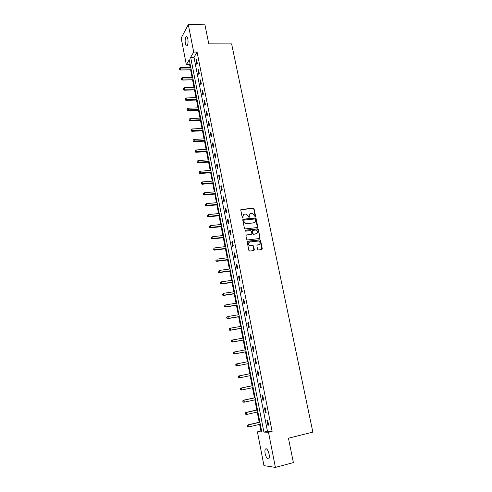 <?xml version="1.0" encoding="UTF-8"?>
<svg xmlns="http://www.w3.org/2000/svg" width="492" height="492" viewBox="0 0 492 492"><rect width="100%" height="100%" fill="white"/><g stroke="black" fill="none" stroke-linecap="round" stroke-linejoin="round"><path stroke-width="0.74" d="M255.237 216.763L255.6 216.228L254.081 208.848L253.282 208.221L241.308 209.426L240.779 210.195L242.279 217.642L242.845 218.079L243.023 216.572C242.876 215.201 243.442 214.377 244.715 214.106L246.289 214.026L248.306 216.019L248.934 217.415L249.432 216.88L249.235 215.92C249.087 214.555 249.647 213.731 250.908 213.467L252.464 213.38L255.237 216.763M255.28 216.757L253.81 209.057L253.171 208.436L240.871 209.678M242.907 218.073L243.023 216.572M249.118 217.415L249.235 215.92M265.163 453.649C264.782 451.539 264.844 450.026 265.354 449.098C266.695 448.114 267.931 449.774 269.075 454.085C269.456 456.195 269.395 457.714 268.89 458.642C267.531 459.614 266.289 457.947 265.163 453.649M185.355 43.536C184.918 40.504 185.152 38.271 186.062 36.838C186.788 36.242 187.384 36.955 187.846 38.979C188.282 42.023 188.049 44.255 187.144 45.682C186.407 46.285 185.81 45.571 185.355 43.536M257.587 249.327L258.398 249.954L261.762 249.524L262.285 248.731L260.563 240.373L259.985 239.764L247.716 241.203L247.187 241.996L248.884 250.428L249.702 251.061L253.81 250.539L254.339 249.739L253.608 246.135L253.042 245.526L250.077 245.711C248.103 244.315 248.073 243.06 249.985 241.947L258.546 241.025C260.539 242.396 260.588 243.645 258.694 244.776L257.377 244.942L256.855 245.736L257.587 249.327M188.301 24.6L204.943 24.828L208.786 43.856L231.621 43.905L312.851 432.117L288.453 438.218L293.38 462.609L275.403 467.4L263.958 465.635L257.421 431.865L261.805 432.025L189.266 59.71L186.339 64.729L181.179 38.081L188.301 24.6L193.707 52.078L190.656 57.312L263.903 432.105L268.497 432.277L275.403 467.4M197.083 52.072L193.989 57.293L267.464 431.244L272.107 431.398L197.083 52.072L193.707 52.078M272.107 431.398L268.497 432.277M257.255 227.568L257.771 226.794L256.08 218.546L255.459 217.925L243.276 219.204L242.747 219.979L244.426 228.3L245.022 228.915L257.255 227.568M258.312 229.426L260.022 237.728L259.499 238.515L247.464 239.961L246.646 239.327L245.926 235.736L246.455 234.948L251.35 234.377L251.879 233.589L251.4 231.228L250.803 230.607L245.33 231.172L245.287 230.188L257.716 228.811L258.312 229.426L259.739 237.913L260.022 237.728M196.031 60.399L196.794 64.286L197.317 63.437L196.548 59.538L196.031 60.399L196.714 60.393M198.024 70.534L198.799 74.446L199.322 73.615L198.547 69.692L198.024 70.534L198.713 70.522M200.035 80.731L200.81 84.673L201.345 83.861L200.564 79.913L200.035 80.731L200.724 80.719M202.052 90.995L202.833 94.962L203.374 94.175L202.593 90.202L202.052 90.995L202.747 90.977M204.088 101.327L204.875 105.319L205.422 104.556L204.635 100.559L204.088 101.327L204.783 101.303M206.136 111.727L206.929 115.743L207.483 115.005L206.689 110.977L206.136 111.727L206.831 111.696M208.196 122.194L208.995 126.235L209.555 125.515L208.756 121.469L208.196 122.194L208.891 122.157M210.275 132.723L211.074 136.794L211.64 136.1L210.834 132.022L210.275 132.723L210.97 132.692M212.359 143.326L213.165 147.428L213.743 146.757L212.931 142.649L212.359 143.326L213.054 143.289M214.463 154.002L215.275 158.123L215.853 157.477L215.041 153.344L214.463 154.002L215.158 153.953M216.578 164.74L217.396 168.891L217.981 168.27L217.163 164.113L216.578 164.74L217.28 164.691M218.706 175.558L219.53 179.734L220.127 179.137L219.297 174.949L218.706 175.558L219.407 175.503M220.853 186.443L221.677 190.644L222.279 190.078L221.449 185.859L220.853 186.443L221.554 186.382M223.011 197.397L223.842 201.634L224.45 201.087L223.614 196.843L223.011 197.397L223.712 197.335M225.182 208.43L226.019 212.692L226.64 212.169L225.797 207.901L225.182 208.43L225.883 208.356M227.365 219.53L228.214 223.823L228.835 223.331L227.987 219.026L227.365 219.53L228.073 219.457M229.567 230.711L230.422 235.028L231.049 234.561L230.201 230.231L229.567 230.711L230.274 230.631M231.787 241.966L232.642 246.314L233.282 245.871L232.421 241.51L231.787 241.966L232.495 241.88M234.014 253.294L234.881 257.673L235.527 257.261L234.659 252.87L234.014 253.294L234.727 253.202M236.265 264.702L237.132 269.106L237.784 268.724L236.916 264.302L236.265 264.702L236.972 264.604M238.522 276.184L239.401 280.625L240.059 280.262L239.186 275.815L238.522 276.184L239.235 276.086M240.803 287.746L241.683 292.217L242.353 291.885L241.467 287.408L240.803 287.746L241.517 287.642M243.091 299.388L243.977 303.89L244.659 303.589L243.768 299.075L243.091 299.388L243.811 299.277M245.403 311.11L246.295 315.643L246.984 315.366L246.086 310.827L245.403 311.11L246.117 310.993M247.728 322.912L248.626 327.475L249.321 327.229L248.417 322.66L247.728 322.912L248.448 322.789M250.065 334.8L250.969 339.388L251.676 339.179L250.766 334.572L250.065 334.8L250.785 334.665M252.421 346.762L253.337 351.386L254.05 351.208L253.134 346.571L252.421 346.762L253.146 346.626M254.794 358.816L255.711 363.471L256.437 363.317L255.514 358.65L254.794 358.816L255.52 358.674M257.187 370.95L258.109 375.636L258.841 375.519L257.913 370.814L257.187 370.95M259.591 383.163L260.52 387.887L261.264 387.801L260.329 383.065L259.591 383.163M262.015 395.47L262.949 400.23L263.7 400.174L262.759 395.402L262.015 395.47M264.456 407.862L265.397 412.653L266.16 412.628L265.213 407.825L264.456 407.862M266.916 420.346L267.863 425.168L268.632 425.174L267.679 420.34L266.916 420.346M190.078 63.905L189.611 64.698L190.146 67.447M190.619 69.858L192.095 77.453M192.563 79.852L194.057 87.527M194.518 89.913L196.031 97.662M196.493 100.03L198.012 107.865M198.473 110.22L200.01 118.129M200.465 120.466L202.021 128.461M202.476 130.786L204.045 138.861M204.494 141.167L206.087 149.328M206.529 151.616L208.134 159.857M208.577 162.132L210.201 170.46M210.637 172.717L212.273 181.13M212.71 183.368L214.364 191.868M214.795 194.088L216.468 202.679M216.898 204.881L218.589 213.559M219.014 215.742L220.717 224.512M221.142 226.677L222.864 235.533M223.282 237.685L225.022 246.633M225.441 248.761L227.199 257.802M227.612 259.911L229.389 269.05M229.795 271.141L231.591 280.372M231.996 282.439L233.811 291.768M234.21 293.816L236.043 303.244M236.437 305.274L238.294 314.794M238.681 316.805L240.557 326.424M240.945 328.41L242.833 338.133M243.22 340.101L245.127 349.923M245.508 351.866L247.439 361.792M247.814 363.717L249.764 373.723M250.139 375.667L252.101 385.722M252.488 387.714L254.45 397.807M254.85 399.848L256.818 409.971M257.224 412.062L259.204 422.222M259.616 424.362L260.914 431.023L261.615 431.047M258.89 244.819L258.558 244.862M260.914 431.023L257.421 431.865M189.611 64.698L186.339 64.729M193.989 57.293L190.656 57.312M267.464 431.244L263.903 432.105M258.109 375.636L258.835 375.488M260.52 387.887L261.246 387.733M262.949 400.23L263.681 400.064M265.397 412.653L266.129 412.487M267.863 425.168L268.595 424.996M249.819 213.952L248.97 216.123M243.595 214.61L242.759 216.781M257.377 227.544L255.803 218.749L255.182 218.128L242.857 219.444M255.311 219.414L254.745 218.977L244.216 220.108L243.841 220.65L244.05 221.671L246 223.657L253.854 222.894C255.114 222.618 255.668 221.794 255.514 220.428L255.311 219.414M243.891 220.318L243.841 220.65M254.616 222.642L245.729 223.854L243.786 221.867L243.577 220.853M259.604 238.491L259.739 237.913M251.473 234.352L246.055 235.164M258.036 229.616L257.23 228.989L244.973 230.391M256.406 233.786C258.318 232.636 258.251 231.394 256.203 230.047L252.857 230.336L252.334 231.117L252.814 233.485L253.626 234.112L256.972 233.608M252.458 230.557L252.334 231.117M256.129 233.971L253.128 234.284L252.537 233.669L252.058 231.308M259.204 244.622L256.996 245.139M249.149 242.304C247.827 243.657 248.042 244.85 249.807 245.889L250.76 245.76M253.909 250.52L253.331 246.314L252.765 245.705L250.483 245.938M261.849 249.512L260.286 240.557L259.708 239.942L247.322 241.412M190.767 67.435L180.263 67.564L180.57 69.175L180.097 69.999L191.24 69.852M179.463 68.948L179.34 68.308L179.273 69.28L179.463 68.948L191.081 69.034M179.34 68.308L180.263 67.564M180.097 69.999L179.273 69.28M192.716 77.441L182.188 77.631L182.501 79.255L182.015 80.061L193.184 79.839M181.388 79.028L181.265 78.382L181.197 79.347L181.388 79.028L193.03 79.052M181.265 78.382L182.188 77.631M182.015 80.061L181.197 79.347M194.678 87.515L184.131 87.767L184.445 89.396L183.953 90.184L195.146 89.895M183.325 89.169L183.202 88.517L183.135 89.483L183.325 89.169L194.998 89.132M183.202 88.517L184.131 87.767M183.953 90.184L183.135 89.483M196.652 97.644L186.081 97.963L186.394 99.605L185.902 100.368L197.114 100.011M185.281 99.372L185.152 98.714L185.084 99.679L196.972 99.273M185.152 98.714L186.081 97.963M185.902 100.368L185.084 99.679M198.645 107.84L188.049 108.228L188.362 109.882L187.864 110.62L199.1 110.196M187.243 109.642L187.114 108.978L187.046 109.937L198.965 109.482M187.114 108.978L188.049 108.228M187.864 110.62L187.046 109.937M200.644 118.105L190.029 118.56L190.343 120.22L189.838 120.94L201.099 120.442M189.217 119.974L189.094 119.31L189.02 120.263L200.964 119.753M189.094 119.31L190.029 118.56M189.838 120.94L189.02 120.263M202.655 128.43L192.015 128.953L192.341 130.626L191.825 131.321L203.104 130.755M191.21 130.38L191.081 129.71L191.007 130.657L202.975 130.091M191.081 129.71L192.015 128.953M191.825 131.321L191.007 130.657M204.678 138.824L194.02 139.421L194.346 141.099L193.823 141.776L205.127 141.13M193.208 140.847L193.079 140.177L193.005 141.118L205.004 140.497M193.079 140.177L194.02 139.421M193.823 141.776L193.005 141.118M206.72 149.285L196.037 149.949L196.363 151.641L195.841 152.292L207.163 151.573M195.226 151.388L195.096 150.706L195.017 151.647L207.046 150.97M195.096 150.706L196.037 149.949M195.841 152.292L195.017 151.647M208.768 159.814L198.067 160.546L198.393 162.255L197.864 162.877L209.211 162.089M197.249 161.991L197.12 161.308L197.04 162.243L209.1 161.511M197.12 161.308L198.067 160.546M197.864 162.877L197.04 162.243M210.834 170.41L200.115 171.216L200.441 172.932L199.906 173.535L211.271 172.667M199.291 172.667L199.162 171.979L199.075 172.907L200.441 172.932L211.166 172.114M199.162 171.979L200.115 171.216M199.906 173.535L199.075 172.907M212.913 181.074L202.169 181.954L202.501 183.682L201.954 184.26L213.35 183.313M201.345 183.411L201.216 182.717L201.13 183.645L202.501 183.682L213.245 182.79M201.216 182.717L202.169 181.954M201.954 184.26L201.13 183.645M215.004 191.812L204.242 192.759L204.574 194.5L204.02 195.053L215.435 194.032M203.417 194.223L203.282 193.528L203.196 194.445L204.574 194.5L215.342 193.54M203.282 193.528L204.242 192.759M204.02 195.053L203.196 194.445M217.107 202.618L206.32 203.639L206.658 205.392L206.099 205.92L217.538 204.82M205.496 205.115L205.361 204.414L205.275 205.324L206.658 205.392L217.446 204.358M205.361 204.414L206.32 203.639M206.099 205.92L205.275 205.324M219.229 213.491L208.417 214.592L208.756 216.357L208.19 216.861L219.653 215.674M207.593 216.068L207.458 215.367L207.366 216.271L208.756 216.357L219.567 215.244M207.458 215.367L208.417 214.592M208.19 216.861L207.366 216.271M246.123 223.675L245.68 223.842M221.363 224.438L210.533 225.619L210.871 227.39L210.299 227.87L221.781 226.603M209.703 227.101L209.567 226.394L209.475 227.292L210.871 227.39L221.701 226.203M209.567 226.394L210.533 225.619M210.299 227.87L209.475 227.292M223.509 235.459L212.655 236.713L212.999 238.497L212.421 238.952L223.928 237.605M211.824 238.208L211.689 237.488L211.591 238.386L212.999 238.497L223.854 237.236M212.421 238.952L211.591 238.386M225.668 246.553L214.795 247.888L215.139 249.684L214.555 250.108L226.086 248.681M213.958 249.382L213.823 248.663L213.725 249.555L215.139 249.684L226.019 248.337M214.555 250.108L213.725 249.555M227.845 257.722L216.954 259.13L217.298 260.938L216.701 261.338L228.257 259.831M216.111 260.637L215.976 259.911L215.877 260.797L217.298 260.938L228.196 259.518M216.701 261.338L215.877 260.797M230.035 268.964L219.118 270.452L219.469 272.273L218.866 272.648L230.44 271.049M218.276 271.965L218.141 271.24L218.036 272.113L219.469 272.273L230.385 270.772M218.866 272.648L218.036 272.113M232.242 280.28L221.302 281.848L221.652 283.687L221.043 284.032L232.642 282.346M220.459 283.367L220.318 282.636L220.219 283.509L221.652 283.687L232.593 282.101M221.043 284.032L220.219 283.509M234.456 291.67L223.497 293.324L223.854 295.175L223.239 295.489L234.856 293.718M222.655 294.849L222.513 294.111L222.409 294.979L223.854 295.175L234.819 293.503M223.239 295.489L222.409 294.979M236.695 303.14L225.711 304.88L226.068 306.737L225.447 307.026L237.089 305.169M224.862 306.411L224.721 305.667L224.616 306.528L226.068 306.737L237.052 304.985M225.447 307.026L224.616 306.528M238.946 314.683L227.937 316.51L228.3 318.379L227.667 318.644L239.333 316.694M227.089 318.053L226.947 317.303L226.837 318.158L228.3 318.379L239.309 316.547M226.695 317.408L227.937 316.51L226.947 317.303M227.667 318.644L226.837 318.158M241.209 326.313L230.182 328.219L230.545 330.107L229.905 330.335L241.597 328.299M229.327 329.769L229.186 329.013L229.075 329.861L230.545 330.107L241.572 328.182M228.934 329.111L229.543 328.459L230.182 328.219L229.186 329.013M229.905 330.335L229.075 329.861M243.491 338.016L232.439 340.015L232.802 341.909L232.156 342.112L243.872 339.978M231.584 341.565L231.443 340.808L231.326 341.651L232.802 341.909L243.854 339.898M231.185 340.894L231.793 340.218L232.439 340.015L231.443 340.808M232.156 342.112L231.326 341.651M245.785 349.8L234.715 351.885L235.084 353.797L234.426 353.969L246.166 351.743M233.86 353.447L233.712 352.684L233.595 353.514L235.084 353.797L246.154 351.694M233.448 352.752L234.715 351.885L233.712 352.684M234.426 353.969L233.595 353.514M236.707 365.907L248.472 363.582L236.707 365.907L235.877 365.47L236 364.64L235.877 365.47M248.097 361.663L237.003 363.84L237.372 365.765L236.142 365.408M235.736 364.701L236.345 363.988L237.003 363.84L236 364.64M250.422 373.594L238.638 375.993L239.309 375.876L239.684 377.813L250.797 375.531M250.422 373.613L239.309 375.876L238.03 376.724L238.448 377.456L238.3 376.681M238.448 377.456L239.684 377.813L239.007 377.924L238.177 377.499M238.03 376.724L238.638 375.993M252.759 385.587L240.951 388.083L241.633 387.997L242.002 389.947L253.146 387.573M252.771 385.642L241.633 387.997L240.348 388.834L240.766 389.584L240.619 388.803M240.766 389.584L242.002 389.947L241.326 390.027L240.496 389.615M240.348 388.834L240.951 388.083M255.108 397.659L243.282 400.254L243.97 400.199L244.346 402.167L255.508 399.701M255.127 397.751L243.97 400.199L242.679 401.029L243.103 401.798L242.95 401.011M243.103 401.798L244.346 402.167L243.657 402.216L242.827 401.816M242.679 401.029L243.282 400.254M257.482 409.818L245.625 412.517L246.326 412.493L246.701 414.467L257.888 411.909M257.507 409.947L246.326 412.493L245.022 413.311L245.453 414.092L245.299 413.305M245.453 414.092L246.701 414.467L245.176 414.104M245.022 413.311L245.625 412.517M259.868 422.062L247.986 424.86L248.694 424.867L249.075 426.859L260.28 424.202M259.899 422.228L248.694 424.867L247.384 425.678L247.82 426.478L247.667 425.678M247.82 426.478L249.075 426.859L248.368 426.847L247.537 426.472M247.384 425.678L247.986 424.86M265.354 449.098L266.492 448.809M186.062 36.838L186.991 36.845"/></g></svg>
